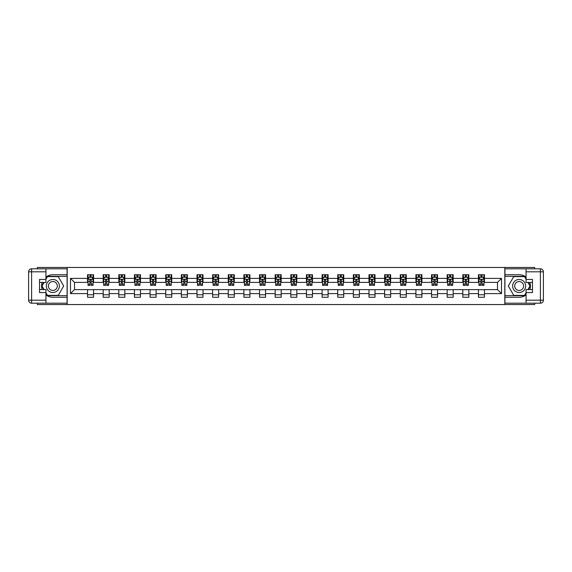 <?xml version="1.0" encoding="UTF-8"?>
<svg xmlns="http://www.w3.org/2000/svg" width="572" height="572" viewBox="0 0 572 572"><rect width="100%" height="100%" fill="white"/><g stroke="black" fill="none" stroke-linecap="round" stroke-linejoin="round"><path stroke-width="0.86" d="M37.323 303.189L37.323 304.54L534.677 304.54L534.677 303.189M534.677 268.811L534.677 267.46L504.811 267.46L504.811 304.54M504.811 267.46L37.323 267.46L37.323 268.811M67.189 304.54L67.189 267.46M484.463 278.385L484.463 274.724L478.449 274.724L478.449 278.385L468.826 278.385L468.826 274.724L462.812 274.724L462.812 278.385L453.188 278.385L453.188 274.724L447.175 274.724L447.175 278.385L437.551 278.385L437.551 274.724L431.538 274.724L431.538 278.385L421.914 278.385L421.914 274.724L415.901 274.724L415.901 278.385L406.277 278.385L406.277 274.724L400.264 274.724L400.264 278.385L390.647 278.385L390.647 274.724L384.627 274.724L384.627 278.385L375.01 278.385L375.01 274.724L368.99 274.724L368.99 278.385L359.373 278.385L359.373 274.724L353.36 274.724L353.36 278.385L343.736 278.385L343.736 274.724L337.723 274.724L337.723 278.385L328.099 278.385L328.099 274.724L322.086 274.724L322.086 278.385L312.462 278.385L312.462 274.724L306.449 274.724L306.449 278.385L296.825 278.385L296.825 274.724L290.812 274.724L290.812 278.385L281.188 278.385L281.188 274.724L275.175 274.724L275.175 278.385L265.551 278.385L265.551 274.724L259.538 274.724L259.538 278.385L249.914 278.385L249.914 274.724L243.901 274.724L243.901 278.385L234.277 278.385L234.277 274.724L228.264 274.724L228.264 278.385L218.64 278.385L218.64 274.724L212.627 274.724L212.627 278.385L203.01 278.385L203.01 274.724L196.99 274.724L196.99 278.385L187.373 278.385L187.373 274.724L181.353 274.724L181.353 278.385L171.736 278.385L171.736 274.724L165.723 274.724L165.723 278.385L156.099 278.385L156.099 274.724L150.086 274.724L150.086 278.385L140.462 278.385L140.462 274.724L134.449 274.724L134.449 278.385L124.825 278.385L124.825 274.724L118.812 274.724L118.812 278.385L109.188 278.385L109.188 274.724L103.175 274.724L103.175 278.385L93.551 278.385L93.551 274.724L87.537 274.724L87.537 278.385L70.499 278.385L70.499 293.615L74.51 289.611L87.537 289.611L87.537 297.276L93.551 297.276L93.551 289.611L103.175 289.611L103.175 297.276L109.188 297.276L109.188 289.611L118.812 289.611L118.812 297.276L124.825 297.276L124.825 289.611L134.449 289.611L134.449 297.276L140.462 297.276L140.462 289.611L150.086 289.611L150.086 297.276L156.099 297.276L156.099 289.611L165.723 289.611L165.723 297.276L171.736 297.276L171.736 289.611L181.353 289.611L181.353 297.276L187.373 297.276L187.373 289.611L196.99 289.611L196.99 297.276L203.01 297.276L203.01 289.611L212.627 289.611L212.627 297.276L218.64 297.276L218.64 289.611L228.264 289.611L228.264 297.276L234.277 297.276L234.277 289.611L243.901 289.611L243.901 297.276L249.914 297.276L249.914 289.611L259.538 289.611L259.538 297.276L265.551 297.276L265.551 289.611L275.175 289.611L275.175 297.276L281.188 297.276L281.188 289.611L290.812 289.611L290.812 297.276L296.825 297.276L296.825 289.611L306.449 289.611L306.449 297.276L312.462 297.276L312.462 289.611L322.086 289.611L322.086 297.276L328.099 297.276L328.099 289.611L337.723 289.611L337.723 297.276L343.736 297.276L343.736 289.611L353.36 289.611L353.36 297.276L359.373 297.276L359.373 289.611L368.99 289.611L368.99 297.276L375.01 297.276L375.01 289.611L384.627 289.611L384.627 297.276L390.647 297.276L390.647 289.611L400.264 289.611L400.264 297.276L406.277 297.276L406.277 289.611L415.901 289.611L415.901 297.276L421.914 297.276L421.914 289.611L431.538 289.611L431.538 297.276L437.551 297.276L437.551 289.611L447.175 289.611L447.175 297.276L453.188 297.276L453.188 289.611L462.812 289.611L462.812 297.276L468.826 297.276L468.826 289.611L478.449 289.611L478.449 297.276L484.463 297.276L484.463 289.611L497.49 289.611L497.49 282.389L484.463 282.389L484.463 278.385L501.501 278.385L501.501 293.615L484.463 293.615M478.449 293.615L468.826 293.615M462.812 293.615L453.188 293.615M447.175 293.615L437.551 293.615M431.538 293.615L421.914 293.615M415.901 293.615L406.277 293.615M400.264 293.615L390.647 293.615M384.627 293.615L375.01 293.615M368.99 293.615L359.373 293.615M353.36 293.615L343.736 293.615M337.723 293.615L328.099 293.615M322.086 293.615L312.462 293.615M306.449 293.615L296.825 293.615M290.812 293.615L281.188 293.615M275.175 293.615L265.551 293.615M259.538 293.615L249.914 293.615M243.901 293.615L234.277 293.615M228.264 293.615L218.64 293.615M212.627 293.615L203.01 293.615M196.99 293.615L187.373 293.615M181.353 293.615L171.736 293.615M165.723 293.615L156.099 293.615M150.086 293.615L140.462 293.615M134.449 293.615L124.825 293.615M118.812 293.615L109.188 293.615M103.175 293.615L93.551 293.615M87.537 293.615L70.499 293.615M478.449 278.385L478.449 282.389L468.826 282.389L468.826 278.385M462.812 278.385L462.812 282.389L453.188 282.389L453.188 278.385M447.175 278.385L447.175 282.389L437.551 282.389L437.551 278.385M431.538 278.385L431.538 282.389L421.914 282.389L421.914 278.385M415.901 278.385L415.901 282.389L406.277 282.389L406.277 278.385M400.264 278.385L400.264 282.389L390.647 282.389L390.647 278.385M384.627 278.385L384.627 282.389L375.01 282.389L375.01 278.385M368.99 278.385L368.99 282.389L359.373 282.389L359.373 278.385M353.36 278.385L353.36 282.389L343.736 282.389L343.736 278.385M337.723 278.385L337.723 282.389L328.099 282.389L328.099 278.385M322.086 278.385L322.086 282.389L312.462 282.389L312.462 278.385M306.449 278.385L306.449 282.389L296.825 282.389L296.825 278.385M290.812 278.385L290.812 282.389L281.188 282.389L281.188 278.385M275.175 278.385L275.175 282.389L265.551 282.389L265.551 278.385M259.538 278.385L259.538 282.389L249.914 282.389L249.914 278.385M243.901 278.385L243.901 282.389L234.277 282.389L234.277 278.385M228.264 278.385L228.264 282.389L218.64 282.389L218.64 278.385M212.627 278.385L212.627 282.389L203.01 282.389L203.01 278.385M196.99 278.385L196.99 282.389L187.373 282.389L187.373 278.385M181.353 278.385L181.353 282.389L171.736 282.389L171.736 278.385M165.723 278.385L165.723 282.389L156.099 282.389L156.099 278.385M150.086 278.385L150.086 282.389L140.462 282.389L140.462 278.385M134.449 278.385L134.449 282.389L124.825 282.389L124.825 278.385M118.812 278.385L118.812 282.389L109.188 282.389L109.188 278.385M103.175 278.385L103.175 282.389L93.551 282.389L93.551 278.385M87.537 278.385L87.537 282.389L74.51 282.389L70.499 278.385M74.51 282.389L74.51 289.611M501.501 293.615L497.49 289.611M497.49 282.389L501.501 278.385M87.537 277.227L88.038 277.227M89.94 277.227L91.148 277.227M93.05 277.227L93.551 277.227M87.537 282.289L88.038 282.289M89.94 282.289L91.148 282.289M93.05 282.289L93.551 282.289M87.537 289.711L93.551 289.711M87.537 294.773L93.551 294.773M103.175 289.711L109.188 289.711M103.175 294.773L109.188 294.773M103.175 277.227L103.675 277.227M105.577 277.227L106.785 277.227M108.687 277.227L109.188 277.227M103.175 282.289L103.675 282.289M105.577 282.289L106.785 282.289M108.687 282.289L109.188 282.289M118.812 289.711L124.825 289.711M118.812 294.773L124.825 294.773M118.812 277.227L119.312 277.227M121.214 277.227L122.415 277.227M124.324 277.227L124.825 277.227M118.812 282.289L119.312 282.289M121.214 282.289L122.415 282.289M124.324 282.289L124.825 282.289M134.449 289.711L140.462 289.711M134.449 294.773L140.462 294.773M134.449 277.227L134.949 277.227M136.851 277.227L138.052 277.227M139.961 277.227L140.462 277.227M134.449 282.289L134.949 282.289M136.851 282.289L138.052 282.289M139.961 282.289L140.462 282.289M150.086 289.711L156.099 289.711M150.086 294.773L156.099 294.773M150.086 277.227L150.586 277.227M152.488 277.227L153.689 277.227M155.598 277.227L156.099 277.227M150.086 282.289L150.586 282.289M152.488 282.289L153.689 282.289M155.598 282.289L156.099 282.289M165.723 289.711L171.736 289.711M165.723 294.773L171.736 294.773M165.723 277.227L166.223 277.227M168.125 277.227L169.326 277.227M171.235 277.227L171.736 277.227M165.723 282.289L166.223 282.289M168.125 282.289L169.326 282.289M171.235 282.289L171.736 282.289M181.353 289.711L187.373 289.711M181.353 294.773L187.373 294.773M181.353 277.227L181.86 277.227M183.762 277.227L184.963 277.227M186.872 277.227L187.373 277.227M181.353 282.289L181.86 282.289M183.762 282.289L184.963 282.289M186.872 282.289L187.373 282.289M196.99 289.711L203.01 289.711M196.99 294.773L203.01 294.773M196.99 277.227L197.49 277.227M199.399 277.227L200.6 277.227M202.502 277.227L203.01 277.227M196.99 282.289L197.49 282.289M199.399 282.289L200.6 282.289M202.502 282.289L203.01 282.289M212.627 289.711L218.64 289.711M212.627 294.773L218.64 294.773M212.627 277.227L213.127 277.227M215.036 277.227L216.237 277.227M218.139 277.227L218.64 277.227M212.627 282.289L213.127 282.289M215.036 282.289L216.237 282.289M218.139 282.289L218.64 282.289M228.264 289.711L234.277 289.711M228.264 294.773L234.277 294.773M228.264 277.227L228.764 277.227M230.673 277.227L231.875 277.227M233.776 277.227L234.277 277.227M228.264 282.289L228.764 282.289M230.673 282.289L231.875 282.289M233.776 282.289L234.277 282.289M243.901 289.711L249.914 289.711M243.901 294.773L249.914 294.773M243.901 277.227L244.401 277.227M246.31 277.227L247.512 277.227M249.413 277.227L249.914 277.227M243.901 282.289L244.401 282.289M246.31 282.289L247.512 282.289M249.413 282.289L249.914 282.289M259.538 289.711L265.551 289.711M259.538 294.773L265.551 294.773M259.538 277.227L260.038 277.227M261.947 277.227L263.149 277.227M265.05 277.227L265.551 277.227M259.538 282.289L260.038 282.289M261.947 282.289L263.149 282.289M265.05 282.289L265.551 282.289M275.175 289.711L281.188 289.711M275.175 294.773L281.188 294.773M275.175 277.227L275.675 277.227M277.577 277.227L278.786 277.227M280.688 277.227L281.188 277.227M275.175 282.289L275.675 282.289M277.577 282.289L278.786 282.289M280.688 282.289L281.188 282.289M290.812 289.711L296.825 289.711M290.812 294.773L296.825 294.773M290.812 277.227L291.312 277.227M293.214 277.227L294.423 277.227M296.325 277.227L296.825 277.227M290.812 282.289L291.312 282.289M293.214 282.289L294.423 282.289M296.325 282.289L296.825 282.289M306.449 289.711L312.462 289.711M306.449 294.773L312.462 294.773M306.449 277.227L306.95 277.227M308.851 277.227L310.053 277.227M311.962 277.227L312.462 277.227M306.449 282.289L306.95 282.289M308.851 282.289L310.053 282.289M311.962 282.289L312.462 282.289M322.086 289.711L328.099 289.711M322.086 294.773L328.099 294.773M322.086 277.227L322.587 277.227M324.488 277.227L325.69 277.227M327.599 277.227L328.099 277.227M322.086 282.289L322.587 282.289M324.488 282.289L325.69 282.289M327.599 282.289L328.099 282.289M337.723 289.711L343.736 289.711M337.723 294.773L343.736 294.773M337.723 277.227L338.224 277.227M340.125 277.227L341.327 277.227M343.236 277.227L343.736 277.227M337.723 282.289L338.224 282.289M340.125 282.289L341.327 282.289M343.236 282.289L343.736 282.289M353.36 289.711L359.373 289.711M353.36 294.773L359.373 294.773M353.36 277.227L353.861 277.227M355.763 277.227L356.964 277.227M358.873 277.227L359.373 277.227M353.36 282.289L353.861 282.289M355.763 282.289L356.964 282.289M358.873 282.289L359.373 282.289M368.99 289.711L375.01 289.711M368.99 294.773L375.01 294.773M368.99 277.227L369.498 277.227M371.4 277.227L372.601 277.227M374.51 277.227L375.01 277.227M368.99 282.289L369.498 282.289M371.4 282.289L372.601 282.289M374.51 282.289L375.01 282.289M384.627 289.711L390.647 289.711M384.627 294.773L390.647 294.773M384.627 277.227L385.128 277.227M387.037 277.227L388.238 277.227M390.14 277.227L390.647 277.227M384.627 282.289L385.128 282.289M387.037 282.289L388.238 282.289M390.14 282.289L390.647 282.289M400.264 289.711L406.277 289.711M400.264 294.773L406.277 294.773M400.264 277.227L400.765 277.227M402.674 277.227L403.875 277.227M405.777 277.227L406.277 277.227M400.264 282.289L400.765 282.289M402.674 282.289L403.875 282.289M405.777 282.289L406.277 282.289M415.901 289.711L421.914 289.711M415.901 294.773L421.914 294.773M415.901 277.227L416.402 277.227M418.311 277.227L419.512 277.227M421.414 277.227L421.914 277.227M415.901 282.289L416.402 282.289M418.311 282.289L419.512 282.289M421.414 282.289L421.914 282.289M431.538 289.711L437.551 289.711M431.538 294.773L437.551 294.773M431.538 277.227L432.039 277.227M433.948 277.227L435.149 277.227M437.051 277.227L437.551 277.227M431.538 282.289L432.039 282.289M433.948 282.289L435.149 282.289M437.051 282.289L437.551 282.289M447.175 289.711L453.188 289.711M447.175 294.773L453.188 294.773M447.175 277.227L447.676 277.227M449.585 277.227L450.786 277.227M452.688 277.227L453.188 277.227M447.175 282.289L447.676 282.289M449.585 282.289L450.786 282.289M452.688 282.289L453.188 282.289M462.812 289.711L468.826 289.711M462.812 294.773L468.826 294.773M462.812 277.227L463.313 277.227M465.215 277.227L466.423 277.227M468.325 277.227L468.826 277.227M462.812 282.289L463.313 282.289M465.215 282.289L466.423 282.289M468.325 282.289L468.826 282.289M478.449 289.711L484.463 289.711M478.449 294.773L484.463 294.773M478.449 277.227L478.95 277.227M480.852 277.227L482.06 277.227M483.962 277.227L484.463 277.227M478.449 282.289L478.95 282.289M480.852 282.289L482.06 282.289M483.962 282.289L484.463 282.289M91.148 276.026L89.94 276.026M93.05 284.141L91.148 284.141L91.148 285.399L93.05 285.399L93.05 279.286L92.049 277.277L89.039 277.277L88.038 279.286L88.038 285.399L89.94 285.399L89.94 284.141L88.038 284.141M88.038 279.286L88.038 274.724M93.05 279.286L93.05 274.724M89.94 277.277L89.94 274.724M91.148 274.724L91.148 277.277M91.148 284.141L91.148 280.037L89.94 280.037L89.94 284.141M56.113 280.359A6.514 6.514 0 0 0 47.211 282.74A6.514 6.514 0 0 0 49.6 291.641A6.514 6.514 0 0 0 58.501 289.26A6.514 6.514 0 0 0 56.113 280.359M55.084 282.139A4.462 4.462 0 0 0 48.992 283.769A4.462 4.462 0 0 0 50.629 289.861A4.462 4.462 0 0 0 56.721 288.231A4.462 4.462 0 0 0 55.084 282.139M45.939 279.236L47.447 276.626L58.265 276.626L63.678 286L58.265 295.374L47.447 295.374L45.939 292.764M44.087 289.561L42.035 286L44.087 282.439M522.4 280.359A6.514 6.514 0 0 0 513.499 282.74A6.514 6.514 0 0 0 515.887 291.641A6.514 6.514 0 0 0 524.789 289.26A6.514 6.514 0 0 0 522.4 280.359M521.371 282.139A4.462 4.462 0 0 0 515.279 283.769A4.462 4.462 0 0 0 516.916 289.861A4.462 4.462 0 0 0 523.008 288.231A4.462 4.462 0 0 0 521.371 282.139M526.061 292.764L524.553 295.374L513.735 295.374L508.322 286L513.735 276.626L524.553 276.626L526.061 279.236M527.913 282.439L529.965 286L527.913 289.561M45.939 294.909A11.276 11.276 0 0 0 52.86 297.276L67.088 297.276L67.088 303.189L31.61 303.189A3.01 3.01 0 0 1 28.6 300.186L28.6 271.814A3.01 3.01 0 0 1 31.61 268.811L45.939 268.811L45.939 282.439L39.525 282.439M45.939 268.811L67.088 268.811L67.088 274.724L52.86 274.724A11.276 11.276 0 0 0 45.939 277.091M42.156 282.439A11.276 11.276 0 0 0 42.156 289.561M67.088 297.276L67.088 274.724M39.525 289.561L45.939 289.561L45.939 303.189M45.939 279.436L39.525 279.436L39.525 292.564L45.939 292.564M67.088 276.326L47.269 276.326L45.939 278.635M45.939 293.365L47.269 295.674L67.088 295.674M43.744 282.439L41.684 286L43.744 289.561M526.061 277.091A11.276 11.276 0 0 0 519.14 274.724L504.912 274.724L504.912 268.811L540.39 268.811A3.01 3.01 0 0 1 543.4 271.814L543.4 300.186A3.01 3.01 0 0 1 540.39 303.189L526.061 303.189L526.061 289.561L532.475 289.561M526.061 303.189L504.912 303.189L504.912 297.276L519.14 297.276A11.276 11.276 0 0 0 526.061 294.909M529.844 289.561A11.276 11.276 0 0 0 529.844 282.439M504.912 274.724L504.912 297.276M532.475 282.439L526.061 282.439L526.061 268.811M526.061 292.564L532.475 292.564L532.475 279.436L526.061 279.436M504.912 295.674L524.731 295.674L526.061 293.365M526.061 278.635L524.731 276.326L504.912 276.326M528.256 289.561L530.316 286L528.256 282.439M106.785 276.026L105.577 276.026M108.687 284.141L106.785 284.141L106.785 285.399L108.687 285.399L108.687 279.286L107.686 277.277L104.676 277.277L103.675 279.286L103.675 285.399L105.577 285.399L105.577 284.141L103.675 284.141M103.675 279.286L103.675 274.724M108.687 279.286L108.687 274.724M105.577 277.277L105.577 274.724M106.785 274.724L106.785 277.277M106.785 284.141L106.785 280.037L105.577 280.037L105.577 284.141M122.415 276.026L121.214 276.026M124.324 284.141L122.415 284.141L122.415 285.399L124.324 285.399L124.324 279.286L123.323 277.277L120.313 277.277L119.312 279.286L119.312 285.399L121.214 285.399L121.214 284.141L119.312 284.141M119.312 279.286L119.312 274.724M124.324 279.286L124.324 274.724M121.214 277.277L121.214 274.724M122.415 274.724L122.415 277.277M122.415 284.141L122.415 280.037L121.214 280.037L121.214 284.141M138.052 276.026L136.851 276.026M139.961 284.141L138.052 284.141L138.052 285.399L139.961 285.399L139.961 279.286L138.96 277.277L135.95 277.277L134.949 279.286L134.949 285.399L136.851 285.399L136.851 284.141L134.949 284.141M134.949 279.286L134.949 274.724M139.961 279.286L139.961 274.724M136.851 277.277L136.851 274.724M138.052 274.724L138.052 277.277M138.052 284.141L138.052 280.037L136.851 280.037L136.851 284.141M153.689 276.026L152.488 276.026M155.598 284.141L153.689 284.141L153.689 285.399L155.598 285.399L155.598 279.286L154.59 277.277L151.587 277.277L150.586 279.286L150.586 285.399L152.488 285.399L152.488 284.141L150.586 284.141M150.586 279.286L150.586 274.724M155.598 279.286L155.598 274.724M152.488 277.277L152.488 274.724M153.689 274.724L153.689 277.277M153.689 284.141L153.689 280.037L152.488 280.037L152.488 284.141M169.326 276.026L168.125 276.026M171.235 284.141L169.326 284.141L169.326 285.399L171.235 285.399L171.235 279.286L170.227 277.277L167.224 277.277L166.223 279.286L166.223 285.399L168.125 285.399L168.125 284.141L166.223 284.141M166.223 279.286L166.223 274.724M171.235 279.286L171.235 274.724M168.125 277.277L168.125 274.724M169.326 274.724L169.326 277.277M169.326 284.141L169.326 280.037L168.125 280.037L168.125 284.141M184.963 276.026L183.762 276.026M186.872 284.141L184.963 284.141L184.963 285.399L186.872 285.399L186.872 279.286L185.864 277.277L182.861 277.277L181.86 279.286L181.86 285.399L183.762 285.399L183.762 284.141L181.86 284.141M181.86 279.286L181.86 274.724M186.872 279.286L186.872 274.724M183.762 277.277L183.762 274.724M184.963 274.724L184.963 277.277M184.963 284.141L184.963 280.037L183.762 280.037L183.762 284.141M200.6 276.026L199.399 276.026M202.502 284.141L200.6 284.141L200.6 285.399L202.502 285.399L202.502 279.286L201.501 277.277L198.498 277.277L197.49 279.286L197.49 285.399L199.399 285.399L199.399 284.141L197.49 284.141M197.49 279.286L197.49 274.724M202.502 279.286L202.502 274.724M199.399 277.277L199.399 274.724M200.6 274.724L200.6 277.277M200.6 284.141L200.6 280.037L199.399 280.037L199.399 284.141M216.237 276.026L215.036 276.026M218.139 284.141L216.237 284.141L216.237 285.399L218.139 285.399L218.139 279.286L217.138 277.277L214.135 277.277L213.127 279.286L213.127 285.399L215.036 285.399L215.036 284.141L213.127 284.141M213.127 279.286L213.127 274.724M218.139 279.286L218.139 274.724M215.036 277.277L215.036 274.724M216.237 274.724L216.237 277.277M216.237 284.141L216.237 280.037L215.036 280.037L215.036 284.141M231.875 276.026L230.673 276.026M233.776 284.141L231.875 284.141L231.875 285.399L233.776 285.399L233.776 279.286L232.775 277.277L229.772 277.277L228.764 279.286L228.764 285.399L230.673 285.399L230.673 284.141L228.764 284.141M228.764 279.286L228.764 274.724M233.776 279.286L233.776 274.724M230.673 277.277L230.673 274.724M231.875 274.724L231.875 277.277M231.875 284.141L231.875 280.037L230.673 280.037L230.673 284.141M247.512 276.026L246.31 276.026M249.413 284.141L247.512 284.141L247.512 285.399L249.413 285.399L249.413 279.286L248.412 277.277L245.402 277.277L244.401 279.286L244.401 285.399L246.31 285.399L246.31 284.141L244.401 284.141M244.401 279.286L244.401 274.724M249.413 279.286L249.413 274.724M246.31 277.277L246.31 274.724M247.512 274.724L247.512 277.277M247.512 284.141L247.512 280.037L246.31 280.037L246.31 284.141M263.149 276.026L261.947 276.026M265.05 284.141L263.149 284.141L263.149 285.399L265.05 285.399L265.05 279.286L264.05 277.277L261.039 277.277L260.038 279.286L260.038 285.399L261.947 285.399L261.947 284.141L260.038 284.141M260.038 279.286L260.038 274.724M265.05 279.286L265.05 274.724M261.947 277.277L261.947 274.724M263.149 274.724L263.149 277.277M263.149 284.141L263.149 280.037L261.947 280.037L261.947 284.141M278.786 276.026L277.577 276.026M280.688 284.141L278.786 284.141L278.786 285.399L280.688 285.399L280.688 279.286L279.687 277.277L276.676 277.277L275.675 279.286L275.675 285.399L277.577 285.399L277.577 284.141L275.675 284.141M275.675 279.286L275.675 274.724M280.688 279.286L280.688 274.724M277.577 277.277L277.577 274.724M278.786 274.724L278.786 277.277M278.786 284.141L278.786 280.037L277.577 280.037L277.577 284.141M294.423 276.026L293.214 276.026M296.325 284.141L294.423 284.141L294.423 285.399L296.325 285.399L296.325 279.286L295.324 277.277L292.313 277.277L291.312 279.286L291.312 285.399L293.214 285.399L293.214 284.141L291.312 284.141M291.312 279.286L291.312 274.724M296.325 279.286L296.325 274.724M293.214 277.277L293.214 274.724M294.423 274.724L294.423 277.277M294.423 284.141L294.423 280.037L293.214 280.037L293.214 284.141M310.053 276.026L308.851 276.026M311.962 284.141L310.053 284.141L310.053 285.399L311.962 285.399L311.962 279.286L310.961 277.277L307.95 277.277L306.95 279.286L306.95 285.399L308.851 285.399L308.851 284.141L306.95 284.141M306.95 279.286L306.95 274.724M311.962 279.286L311.962 274.724M308.851 277.277L308.851 274.724M310.053 274.724L310.053 277.277M310.053 284.141L310.053 280.037L308.851 280.037L308.851 284.141M325.69 276.026L324.488 276.026M327.599 284.141L325.69 284.141L325.69 285.399L327.599 285.399L327.599 279.286L326.598 277.277L323.588 277.277L322.587 279.286L322.587 285.399L324.488 285.399L324.488 284.141L322.587 284.141M322.587 279.286L322.587 274.724M327.599 279.286L327.599 274.724M324.488 277.277L324.488 274.724M325.69 274.724L325.69 277.277M325.69 284.141L325.69 280.037L324.488 280.037L324.488 284.141M341.327 276.026L340.125 276.026M343.236 284.141L341.327 284.141L341.327 285.399L343.236 285.399L343.236 279.286L342.228 277.277L339.225 277.277L338.224 279.286L338.224 285.399L340.125 285.399L340.125 284.141L338.224 284.141M338.224 279.286L338.224 274.724M343.236 279.286L343.236 274.724M340.125 277.277L340.125 274.724M341.327 274.724L341.327 277.277M341.327 284.141L341.327 280.037L340.125 280.037L340.125 284.141M356.964 276.026L355.763 276.026M358.873 284.141L356.964 284.141L356.964 285.399L358.873 285.399L358.873 279.286L357.865 277.277L354.862 277.277L353.861 279.286L353.861 285.399L355.763 285.399L355.763 284.141L353.861 284.141M353.861 279.286L353.861 274.724M358.873 279.286L358.873 274.724M355.763 277.277L355.763 274.724M356.964 274.724L356.964 277.277M356.964 284.141L356.964 280.037L355.763 280.037L355.763 284.141M372.601 276.026L371.4 276.026M374.51 284.141L372.601 284.141L372.601 285.399L374.51 285.399L374.51 279.286L373.502 277.277L370.499 277.277L369.498 279.286L369.498 285.399L371.4 285.399L371.4 284.141L369.498 284.141M369.498 279.286L369.498 274.724M374.51 279.286L374.51 274.724M371.4 277.277L371.4 274.724M372.601 274.724L372.601 277.277M372.601 284.141L372.601 280.037L371.4 280.037L371.4 284.141M388.238 276.026L387.037 276.026M390.14 284.141L388.238 284.141L388.238 285.399L390.14 285.399L390.14 279.286L389.139 277.277L386.136 277.277L385.128 279.286L385.128 285.399L387.037 285.399L387.037 284.141L385.128 284.141M385.128 279.286L385.128 274.724M390.14 279.286L390.14 274.724M387.037 277.277L387.037 274.724M388.238 274.724L388.238 277.277M388.238 284.141L388.238 280.037L387.037 280.037L387.037 284.141M403.875 276.026L402.674 276.026M405.777 284.141L403.875 284.141L403.875 285.399L405.777 285.399L405.777 279.286L404.776 277.277L401.773 277.277L400.765 279.286L400.765 285.399L402.674 285.399L402.674 284.141L400.765 284.141M400.765 279.286L400.765 274.724M405.777 279.286L405.777 274.724M402.674 277.277L402.674 274.724M403.875 274.724L403.875 277.277M403.875 284.141L403.875 280.037L402.674 280.037L402.674 284.141M419.512 276.026L418.311 276.026M421.414 284.141L419.512 284.141L419.512 285.399L421.414 285.399L421.414 279.286L420.413 277.277L417.41 277.277L416.402 279.286L416.402 285.399L418.311 285.399L418.311 284.141L416.402 284.141M416.402 279.286L416.402 274.724M421.414 279.286L421.414 274.724M418.311 277.277L418.311 274.724M419.512 274.724L419.512 277.277M419.512 284.141L419.512 280.037L418.311 280.037L418.311 284.141M435.149 276.026L433.948 276.026M437.051 284.141L435.149 284.141L435.149 285.399L437.051 285.399L437.051 279.286L436.05 277.277L433.04 277.277L432.039 279.286L432.039 285.399L433.948 285.399L433.948 284.141L432.039 284.141M432.039 279.286L432.039 274.724M437.051 279.286L437.051 274.724M433.948 277.277L433.948 274.724M435.149 274.724L435.149 277.277M435.149 284.141L435.149 280.037L433.948 280.037L433.948 284.141M450.786 276.026L449.585 276.026M452.688 284.141L450.786 284.141L450.786 285.399L452.688 285.399L452.688 279.286L451.687 277.277L448.677 277.277L447.676 279.286L447.676 285.399L449.585 285.399L449.585 284.141L447.676 284.141M447.676 279.286L447.676 274.724M452.688 279.286L452.688 274.724M449.585 277.277L449.585 274.724M450.786 274.724L450.786 277.277M450.786 284.141L450.786 280.037L449.585 280.037L449.585 284.141M466.423 276.026L465.215 276.026M468.325 284.141L466.423 284.141L466.423 285.399L468.325 285.399L468.325 279.286L467.324 277.277L464.314 277.277L463.313 279.286L463.313 285.399L465.215 285.399L465.215 284.141L463.313 284.141M463.313 279.286L463.313 274.724M468.325 279.286L468.325 274.724M465.215 277.277L465.215 274.724M466.423 274.724L466.423 277.277M466.423 284.141L466.423 280.037L465.215 280.037L465.215 284.141M482.06 276.026L480.852 276.026M483.962 284.141L482.06 284.141L482.06 285.399L483.962 285.399L483.962 279.286L482.961 277.277L479.951 277.277L478.95 279.286L478.95 285.399L480.852 285.399L480.852 284.141L478.95 284.141M478.95 279.286L478.95 274.724M483.962 279.286L483.962 274.724M480.852 277.277L480.852 274.724M482.06 274.724L482.06 277.277M482.06 284.141L482.06 280.037L480.852 280.037L480.852 284.141M93.029 279.236L88.067 279.236M88.038 277.399L88.982 277.399M92.106 277.399L93.05 277.399M89.94 281.453L88.038 281.453M93.05 281.453L91.148 281.453M91.148 276.662L89.94 276.662M45.939 271.814L31.61 271.814L31.61 300.186L45.939 300.186M28.6 271.814L31.61 271.814L31.61 268.811M31.61 303.189L31.61 300.186L28.6 300.186M526.061 300.186L540.39 300.186L540.39 271.814L526.061 271.814M543.4 300.186L540.39 300.186L540.39 303.189M540.39 268.811L540.39 271.814L543.4 271.814M108.659 279.236L103.704 279.236M103.675 277.399L104.619 277.399M107.743 277.399L108.687 277.399M105.577 281.453L103.675 281.453M108.687 281.453L106.785 281.453M106.785 276.662L105.577 276.662M124.296 279.236L119.334 279.236M119.312 277.399L120.256 277.399M123.38 277.399L124.324 277.399M121.214 281.453L119.312 281.453M124.324 281.453L122.415 281.453M122.415 276.662L121.214 276.662M139.933 279.236L134.971 279.236M134.949 277.399L135.893 277.399M139.017 277.399L139.961 277.399M136.851 281.453L134.949 281.453M139.961 281.453L138.052 281.453M138.052 276.662L136.851 276.662M155.57 279.236L150.608 279.236M150.586 277.399L151.53 277.399M154.655 277.399L155.598 277.399M152.488 281.453L150.586 281.453M155.598 281.453L153.689 281.453M153.689 276.662L152.488 276.662M171.207 279.236L166.245 279.236M166.223 277.399L167.16 277.399M170.292 277.399L171.235 277.399M168.125 281.453L166.223 281.453M171.235 281.453L169.326 281.453M169.326 276.662L168.125 276.662M186.844 279.236L181.882 279.236M181.86 277.399L182.797 277.399M185.929 277.399L186.872 277.399M183.762 281.453L181.86 281.453M186.872 281.453L184.963 281.453M184.963 276.662L183.762 276.662M202.481 279.236L197.519 279.236M197.49 277.399L198.434 277.399M201.566 277.399L202.502 277.399M199.399 281.453L197.49 281.453M202.502 281.453L200.6 281.453M200.6 276.662L199.399 276.662M218.118 279.236L213.156 279.236M213.127 277.399L214.071 277.399M217.203 277.399L218.139 277.399M215.036 281.453L213.127 281.453M218.139 281.453L216.237 281.453M216.237 276.662L215.036 276.662M233.755 279.236L228.793 279.236M228.764 277.399L229.708 277.399M232.833 277.399L233.776 277.399M230.673 281.453L228.764 281.453M233.776 281.453L231.875 281.453M231.875 276.662L230.673 276.662M249.392 279.236L244.43 279.236M244.401 277.399L245.345 277.399M248.47 277.399L249.413 277.399M246.31 281.453L244.401 281.453M249.413 281.453L247.512 281.453M247.512 276.662L246.31 276.662M265.029 279.236L260.067 279.236M260.038 277.399L260.982 277.399M264.107 277.399L265.05 277.399M261.947 281.453L260.038 281.453M265.05 281.453L263.149 281.453M263.149 276.662L261.947 276.662M280.666 279.236L275.704 279.236M275.675 277.399L276.619 277.399M279.744 277.399L280.688 277.399M277.577 281.453L275.675 281.453M280.688 281.453L278.786 281.453M278.786 276.662L277.577 276.662M296.296 279.236L291.334 279.236M291.312 277.399L292.256 277.399M295.381 277.399L296.325 277.399M293.214 281.453L291.312 281.453M296.325 281.453L294.423 281.453M294.423 276.662L293.214 276.662M311.933 279.236L306.971 279.236M306.95 277.399L307.893 277.399M311.018 277.399L311.962 277.399M308.851 281.453L306.95 281.453M311.962 281.453L310.053 281.453M310.053 276.662L308.851 276.662M327.57 279.236L322.608 279.236M322.587 277.399L323.53 277.399M326.655 277.399L327.599 277.399M324.488 281.453L322.587 281.453M327.599 281.453L325.69 281.453M325.69 276.662L324.488 276.662M343.207 279.236L338.245 279.236M338.224 277.399L339.167 277.399M342.292 277.399L343.236 277.399M340.125 281.453L338.224 281.453M343.236 281.453L341.327 281.453M341.327 276.662L340.125 276.662M358.844 279.236L353.882 279.236M353.861 277.399L354.797 277.399M357.929 277.399L358.873 277.399M355.763 281.453L353.861 281.453M358.873 281.453L356.964 281.453M356.964 276.662L355.763 276.662M374.481 279.236L369.519 279.236M369.498 277.399L370.434 277.399M373.566 277.399L374.51 277.399M371.4 281.453L369.498 281.453M374.51 281.453L372.601 281.453M372.601 276.662L371.4 276.662M390.118 279.236L385.156 279.236M385.128 277.399L386.071 277.399M389.203 277.399L390.14 277.399M387.037 281.453L385.128 281.453M390.14 281.453L388.238 281.453M388.238 276.662L387.037 276.662M405.755 279.236L400.793 279.236M400.765 277.399L401.708 277.399M404.84 277.399L405.777 277.399M402.674 281.453L400.765 281.453M405.777 281.453L403.875 281.453M403.875 276.662L402.674 276.662M421.392 279.236L416.43 279.236M416.402 277.399L417.346 277.399M420.47 277.399L421.414 277.399M418.311 281.453L416.402 281.453M421.414 281.453L419.512 281.453M419.512 276.662L418.311 276.662M437.029 279.236L432.067 279.236M432.039 277.399L432.983 277.399M436.107 277.399L437.051 277.399M433.948 281.453L432.039 281.453M437.051 281.453L435.149 281.453M435.149 276.662L433.948 276.662M452.666 279.236L447.704 279.236M447.676 277.399L448.62 277.399M451.744 277.399L452.688 277.399M449.585 281.453L447.676 281.453M452.688 281.453L450.786 281.453M450.786 276.662L449.585 276.662M468.296 279.236L463.341 279.236M463.313 277.399L464.257 277.399M467.381 277.399L468.325 277.399M465.215 281.453L463.313 281.453M468.325 281.453L466.423 281.453M466.423 276.662L465.215 276.662M483.933 279.236L478.971 279.236M478.95 277.399L479.894 277.399M483.018 277.399L483.962 277.399M480.852 281.453L478.95 281.453M483.962 281.453L482.06 281.453M482.06 276.662L480.852 276.662"/></g></svg>
